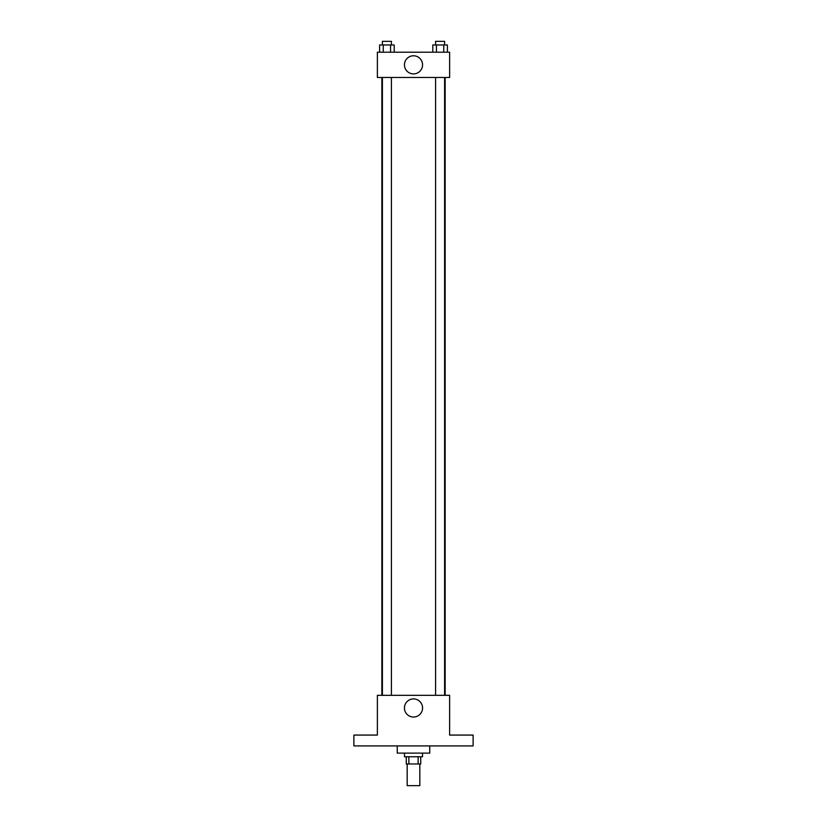 <?xml version="1.0" encoding="UTF-8"?>
<svg xmlns="http://www.w3.org/2000/svg" width="827" height="827" viewBox="0 0 827 827"><rect width="100%" height="100%" fill="white"/><g stroke="black" fill="none" stroke-linecap="round" stroke-linejoin="round"><path stroke-width="1.24" d="M407.173 763.972L407.173 785.65L419.827 785.65L419.827 763.972M418.131 756.746L418.131 763.972L406.274 763.972L406.274 756.746M418.131 763.972L420.726 763.972L420.726 756.746M422.535 753.128L422.535 756.746L404.465 756.746L404.465 753.128M408.869 756.746L408.869 763.972M397.239 745.902L397.239 753.128L429.761 753.128L429.761 745.902M473.116 745.902L353.884 745.902L353.884 735.069L377.37 735.069L377.37 695.321L449.63 695.321L449.63 735.069L473.116 735.069L473.116 745.902M422.566 707.964A9.066 9.066 0 0 1 408.972 715.82A9.066 9.066 0 0 1 408.972 700.118A9.066 9.066 0 0 1 422.566 707.964M445.153 77.48L445.153 695.321M435.581 695.321L435.581 77.48M391.419 77.48L391.419 695.321M449.63 77.48L377.37 77.48L377.37 52.194L449.63 52.194L449.63 77.48M422.566 64.837A9.066 9.066 0 0 1 408.972 72.683A9.066 9.066 0 0 1 408.972 56.991A9.066 9.066 0 0 1 422.566 64.837M447.397 52.194L447.397 44.968L432.79 44.968L432.79 52.194M443.748 44.968L443.748 52.194M436.439 44.968L436.439 52.194M435.581 44.968L435.581 41.35L444.606 41.35L444.606 44.968M394.21 52.194L394.21 44.968L379.603 44.968L379.603 52.194M390.561 44.968L390.561 52.194M383.252 44.968L383.252 52.194M382.394 44.968L382.394 41.35L391.419 41.35L391.419 44.968M381.847 77.48L381.847 695.321M444.606 695.321L444.606 77.48M382.394 77.48L382.394 695.321"/></g></svg>
